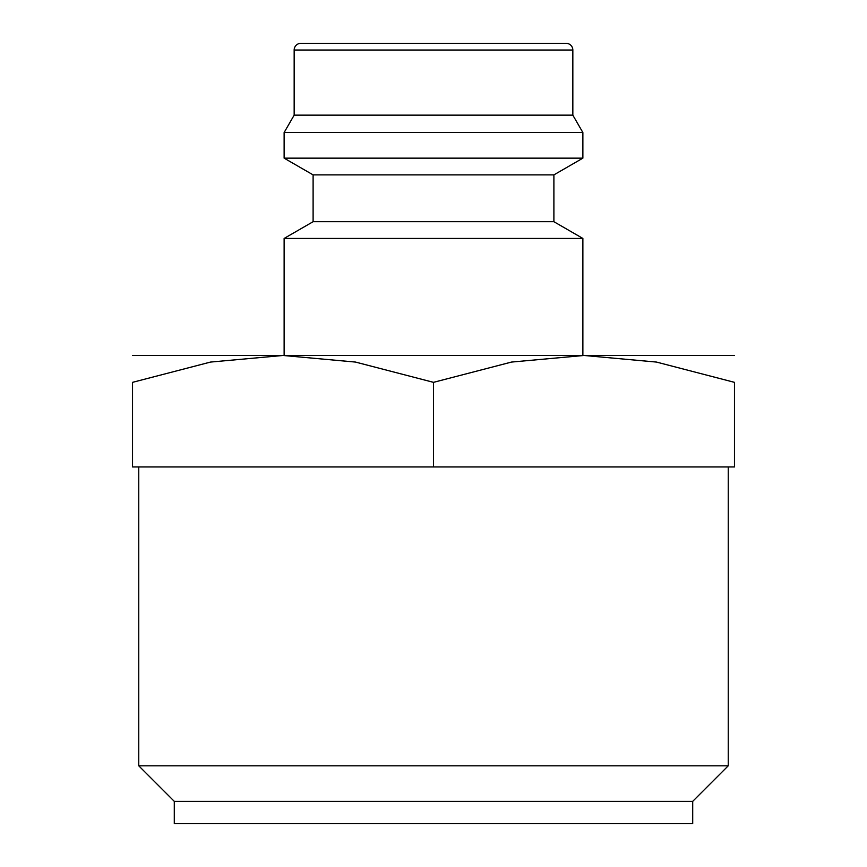 <?xml version="1.0" encoding="UTF-8"?>
<svg xmlns="http://www.w3.org/2000/svg" width="867" height="867" viewBox="0 0 867 867"><rect width="100%" height="100%" fill="white"/><g stroke="black" fill="none" stroke-linecap="round" stroke-linejoin="round"><path stroke-width="1.3" d="M553.894 221.703L313.106 221.703L313.106 174.885L553.894 174.885L553.894 221.703L582.873 238.436L284.127 238.436L284.127 355.47M572.838 50.037L294.162 50.037A6.687 6.687 0 0 1 300.849 43.35L566.151 43.35A6.687 6.687 0 0 1 572.838 50.037L572.838 115.148L582.873 132.532L582.873 158.152L284.127 158.152L313.106 174.885M582.873 132.532L284.127 132.532L284.127 158.152M572.838 115.148L294.162 115.148L284.127 132.532M132.532 355.47L734.468 355.47M283.01 355.47L355.503 362.07L433.5 382.347L511.497 362.07L583.99 355.47L656.482 362.07L734.468 382.347L734.468 466.945L132.532 466.945L132.532 382.347L210.518 362.07L283.01 355.47M433.5 801.357L174.289 801.357L174.289 823.65L692.711 823.65L692.711 801.357L433.5 801.357M728.237 466.945L728.237 765.821L138.763 765.821L174.289 801.357M132.532 382.401C132.532 346.356 132.532 346.356 132.532 382.401M734.468 382.401C734.468 346.356 734.468 346.356 734.468 382.401M433.5 466.945L433.5 382.347M313.106 221.703L284.127 238.436M294.162 50.037L294.162 115.148M138.763 466.945L138.763 765.821M692.711 801.357L728.237 765.821M553.894 174.885L582.873 158.152M582.873 238.436L582.873 355.47"/></g></svg>
